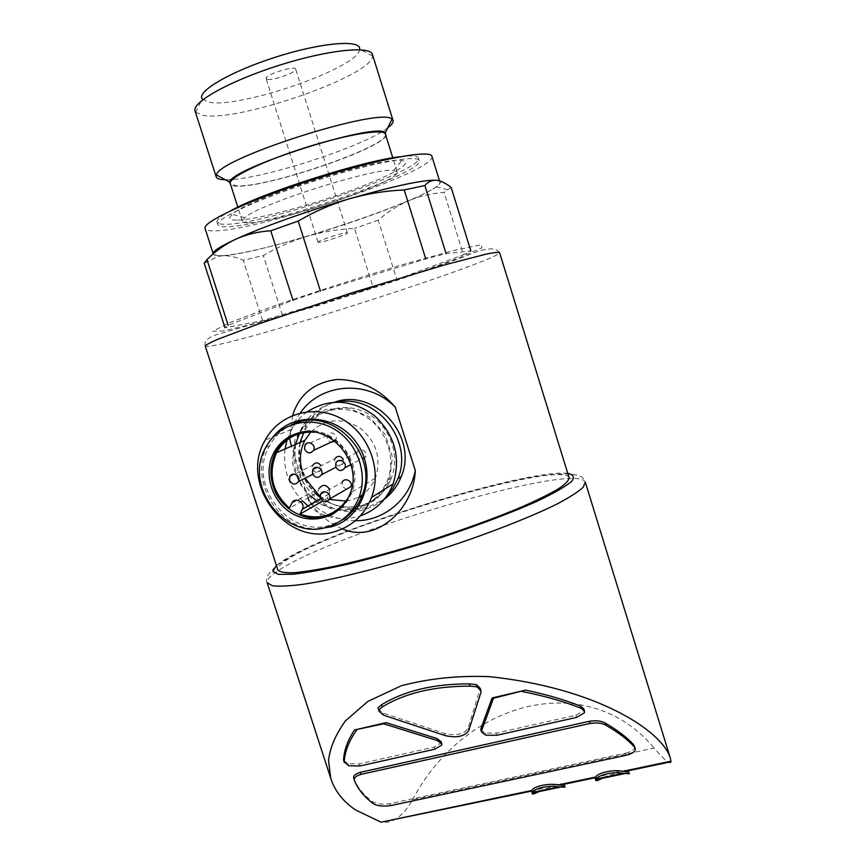 <?xml version="1.0" encoding="UTF-8"?>
<svg xmlns="http://www.w3.org/2000/svg" width="866" height="866" viewBox="0 0 866 866"><rect width="100%" height="100%" fill="white"/><g stroke="black" fill="none" stroke-linecap="round" stroke-linejoin="round"><path stroke-width="0.65" stroke-dasharray="4.33 3.25" d="M289.785 476.603L312.767 465.302L312.518 469.004C315.148 473.237 318.006 473.583 321.102 470.054L321.059 465.735M320.496 494.454L342.232 482.34L342.07 485.848L346.238 489.377M334.99 441.173L335.748 440.058C338.574 434.7 329.827 429.763 327.348 435.306L327.088 439.051L330.595 442.439M312.691 469.924L334.796 458.85L334.59 462.476C337.285 466.774 340.186 467.088 343.293 463.418L343.293 459.37M356.879 455.884C359.65 460.247 362.594 460.517 365.712 456.707C368.331 451.208 359.303 446.661 357.052 452.344L356.879 455.884M569.103 477.696C562.705 459.391 337.199 525.9 287.382 559.566C280.584 563.939 277.391 567.317 277.791 569.709M292.654 415.442L289.276 439.387M355.341 520.704C337.675 520.336 322.271 513.787 309.13 501.068C317.822 513.906 328.918 523.172 342.427 528.877M308.09 497.831L291.474 446.196M438.218 180.518C441.606 181.395 440.946 183.495 436.237 186.818C430.857 190.542 421.612 195.207 408.503 200.804C397.505 205.664 387.394 212.116 378.193 220.17L396.823 279.469L373.105 287.382L354.508 228.418C338.487 229.176 322.791 231.774 307.408 236.212C268.731 247.589 240.402 254.106 222.421 255.762L218.503 255.881L212.884 254.149M378.193 220.17L354.508 228.418M373.105 287.382L262.615 320.626L225.008 327.727L228.169 325.259L292.968 300.285L320.442 291.041L425.769 258.923L446.066 253.586L470.887 251.043L463.462 254.756L444.085 192.36C431.452 193.345 419.599 196.16 408.503 200.804C379.849 212.83 346.151 224.64 307.408 236.212C292.102 240.867 277.401 247.297 263.286 255.524L243.216 260.255C236.039 256.964 229.111 255.47 222.421 255.762L218.08 256.39L204.192 263.286M451.175 187.489L444.085 192.36M378.171 708.886L382.978 713.021L444.669 733.513C456.35 736.046 464.165 734.271 468.105 728.176L480.251 688.394M480.868 729.919L485.09 733.047L496.229 733.134L575.912 715.219L583.716 710.596L583.868 708.951M626.41 755.239L625.772 753.171L390.187 803.626C381.787 804.741 375.736 803.951 372.044 801.267C363.666 794.945 357.647 787.508 353.978 778.956L354.638 780.991M625.772 753.171C632.44 751.298 635.363 748.993 634.562 746.265M343.661 760.532L348.089 763.715L359.238 763.92L434.093 747.098L441.043 742.974L441.13 741.653M595.213 778.48C593.665 779.043 627.612 766.258 628.629 771.768M531.518 791.74C530.187 792.931 563.236 779.497 564.426 785.191M670.977 761.777C670.392 765.024 664.785 760.456 654.133 748.062L412.519 799.762C403.675 815.48 393.597 823.057 382.285 822.473M412.519 799.762C465.432 699.771 587.494 668.465 654.133 748.062M396.823 279.469L463.462 254.756M282.403 315.202L263.286 255.524M262.615 320.626L243.216 260.255M222.8 255.632C216.879 256.033 213.707 255.47 213.296 253.965C210.914 248.499 261.067 226.513 323.992 206.584C386.896 186.591 439.647 175.939 439.917 182.076C444.41 194.027 266.858 253.695 222.8 255.632M431.939 156.41C437.135 170.613 259.573 230.897 214.811 230.832C209.117 230.984 205.891 230.248 205.134 228.646M226.156 226.762C221.025 226.86 218.254 226.134 217.821 224.575C215.45 218.752 259.93 198.292 315.657 180.658C371.362 162.949 418.689 154.278 419.274 160.675C424.318 173.135 265.137 227.163 226.156 226.762M400.244 156.703C411.761 155.285 417.834 155.75 418.484 158.11C423.582 170.775 264.401 224.846 225.355 224.272C220.224 224.348 217.442 223.601 216.998 222.021C216.5 219.693 221.198 215.872 231.114 210.535M236.754 220.159C229.306 220.202 227.812 218.264 232.272 214.346C247.102 198.801 382.209 155.945 401.932 160.524C416.102 162.094 388.455 177.129 346.562 192.079C304.832 207.05 254.972 219.975 236.754 220.159M248.239 222.746C244.591 222.789 242.621 222.259 242.318 221.144L244.699 217.734C258.458 204.268 375.844 167.03 393.662 170.483L397.223 171.998C401.64 181.178 277.044 223.363 248.239 222.746M385.424 134.219C390.544 145.672 265.927 188.485 236.396 185.8L230.302 183.657M385.933 135.875C379.135 150.121 263.491 188.582 235.52 186.125L230.821 185.27M387.741 127.811C363.742 146.884 256.747 181.07 225.29 179.749M372.477 54.612L372.586 55.998C372.726 75.721 237.576 122.55 202.882 115.33L195.619 112.136L195.131 111.227M372.586 55.998L359.65 49.102C360.765 67.05 239.233 109.332 208.587 102.101L202.233 99.038L195.619 112.136M267.118 79.25L266.079 78.535C264.249 74.931 295.403 65.047 295.674 69.15C297.276 72.224 272.433 80.993 267.118 79.25M318.883 242.383L318.028 242.22C316.902 240.813 347.818 231.006 347.396 232.9C348.392 234.091 323.592 242.328 318.883 242.383M565.033 787.14C564.892 785.105 548.081 786.122 539.063 791.589M629.246 773.749C629.225 771.833 611.266 772.667 602.238 778.339M359.91 765.999L359.238 763.92M441.714 745.096L441.043 742.974M348.76 765.782L348.089 763.715M485.761 735.191L485.09 733.047M576.594 717.394L575.912 715.219M584.398 712.783L583.716 710.596M300.329 412.963C294.938 420.519 291.322 428.93 289.493 438.218M320.095 496.066C334.741 507.79 350.806 511.47 368.31 507.108L384.417 499.119M334.915 402.095C322.282 406.197 312.658 414.078 306.055 425.736L300.383 441.714M300.275 442.353C297.558 461.773 303.057 478.671 316.783 493.046M297.785 437.211C283.734 476.755 325.551 522.241 364.673 509.446C372.889 507.086 380.066 502.875 386.193 496.803M337.827 402.019C321.968 404.92 310.006 413.385 301.942 427.414L299.008 433.714M316.988 500.949C329.697 509.338 343.142 511.698 357.344 508.028C371.536 503.666 381.592 494.41 387.481 480.273C396.801 456.826 385.402 426.711 362.627 414.857C339.981 402.733 311.295 411.361 299.712 433.195L299.528 433.552M295.338 444.507C291.247 464.36 296.475 481.593 311.046 496.196M357.896 509.76L377.1 498.892L389.473 480.11L392.417 457.096L385.251 434.515L369.414 416.968L348.154 408.016L325.822 409.401L306.878 420.714L294.992 439.582L292.394 462.249C295.577 477.87 303.089 490.979 314.932 501.587L335.716 510.669L357.896 509.76M308.09 506.004C323.419 517.554 340.035 521.083 357.929 516.601L360.353 515.855M307.203 411.761C300.697 416.449 295.479 422.337 291.528 429.439L287.068 439.96M285.055 448.989C282.814 468.842 288.616 486.162 302.44 500.938M272.065 438.261C244.548 471.873 274.977 531.323 318.309 528.736M292.221 424.556C282.327 429.06 274.749 436.161 269.467 445.838C246.745 484.062 288.67 538.858 330.347 525.067L341.215 520.466M334.557 512.986C342.351 508.407 348.013 501.804 351.564 493.165C366.004 461.286 330.855 421.103 298.9 432.654L294.386 434.342M348.121 497.928L350.611 492.776C361.674 467.672 341.68 434.104 314.553 432.21M329.556 489.409L329.405 493.815L327.034 498.621L322.682 501.122M327.034 498.621L329.275 499.433M346.108 501.078C359.834 498.859 369.587 491.228 375.357 478.184C381.57 458.385 376.515 441.671 360.18 428.064C342.146 417.25 325.692 418.57 310.818 431.993M302.017 470.584L305.016 478.249M291.831 503.189L319.327 488.24L317.043 492.895L289.45 508.093M205.22 345.999C203.835 340.749 208.728 336.647 219.899 333.681L318.309 305.557L400.428 279.22L464.014 256.877C483.629 247.947 495.482 246.529 499.585 252.623C500.873 259.486 275.312 332.836 217.821 344.69C210.059 346.357 205.87 346.833 205.264 346.129M445.351 735.656L444.669 733.513M383.681 715.219L382.978 713.021M480.955 692.389L480.24 690.148M468.798 730.341L468.105 728.176M585.351 482.319L585.286 482.124C577.265 461.307 333.356 532.958 277.986 570.802C270.17 575.912 266.566 579.874 267.161 582.688M567.771 473.399C528.043 468.376 330.227 529.397 282.89 560.8L276.427 565.52M224.11 330.866L212.765 331.288L228.927 322.921L272.227 306.618C312.962 292.567 355.623 278.809 400.211 265.332L453.145 250.642L481.55 244.688L481.832 247.882L457.096 258.566L414.154 274.154L306.239 308.87L257.808 322.693L224.11 330.866M390.815 805.575L390.187 803.626M372.672 803.237L372.044 801.267M434.764 749.209L434.093 747.098M496.911 735.277L496.229 733.134M320.171 497.474C333.053 506.513 346.833 509.165 361.501 505.398C375.595 501.068 385.565 491.888 391.41 477.87C400.666 454.628 389.375 424.784 366.794 413.05C344.332 401.034 315.874 409.596 304.388 431.246L303.695 432.578L304.388 431.246L299.712 433.195M300.037 442.45C295.966 462.141 301.151 479.223 315.592 493.696M329.329 493.966L320.647 498.881M321.102 470.054L312.734 474.319M327.348 435.306L304.886 445.319M335.748 440.058L334.373 440.697M343.293 463.418L335.835 467.294M357.052 452.344L335.846 463.169M365.712 456.707L350.882 464.577M436.237 186.818L448.047 189.903M670.143 757.49L669.883 756.635M267.269 583.002C264.585 578.856 268.33 572.632 278.495 564.318L291.008 556.502L306.986 548.373L339.797 534.246C370.323 522.523 402.246 511.503 435.544 501.176C467.478 491.845 496.932 484.321 523.941 478.606C563.506 471.461 583.955 472.63 585.286 482.124M439.917 182.076L439.538 180.853M213.296 253.965L213.014 253.099M419.274 160.675L418.484 158.11M217.821 224.575L216.998 222.021M393.662 170.483L401.932 160.524M244.699 217.734L232.272 214.346M397.223 171.998L392.796 157.818M242.318 221.144L237.825 207.147M347.396 232.9L295.674 69.15M318.028 242.22L266.079 78.535M480.922 690.667L480.706 689.975M306.055 425.736L301.942 427.414M387.481 480.273L391.41 477.87C385.868 491.758 376.136 500.938 362.237 505.408C347.342 509.381 333.291 506.621 320.117 497.149M300.221 442.374C296.28 461.849 301.487 478.909 315.852 493.555M291.528 429.439L265.223 440.069M269.467 445.838L265.808 447.365M349.832 494.183L351.564 493.165M375.357 478.184L350.611 492.776M329.405 493.815L320.604 498.794"/><path stroke-width="1.3" d="M321.059 465.735C318.266 462.13 315.505 461.979 312.767 465.302M289.547 480.468C292.286 484.884 295.263 485.263 298.478 481.583C301.379 476.062 292.318 470.887 289.785 476.603L289.547 480.468M346.238 489.377L350.817 486.735C353.415 481.301 344.462 476.733 342.232 482.34M320.333 498.123C323.202 502.648 326.244 502.962 329.448 499.065C332.133 493.404 322.812 488.608 320.496 494.454L320.333 498.123M330.595 442.439L334.99 441.173M304.626 449.227C307.387 453.676 310.396 454.033 313.644 450.298C316.577 444.702 307.452 439.527 304.886 445.319L304.626 449.227M343.293 459.37C340.479 455.527 337.653 455.364 334.796 458.85M312.496 473.702C315.311 478.194 318.331 478.53 321.557 474.709C324.36 469.08 315.127 464.1 312.691 469.924L312.496 473.702M335.683 466.871C338.584 471.429 341.648 471.721 344.885 467.759C347.591 462 338.184 457.248 335.846 463.169L335.683 466.871M277.791 569.709L277.91 570.077C279.848 572.101 285.239 572.978 294.094 572.697C304.919 571.712 318.818 569.482 335.781 566.018C363.807 559.782 395.221 551.241 430.023 540.395C464.685 529.202 495.103 518.139 521.267 507.173C536.888 500.31 549.25 494.205 558.364 488.868C565.444 484.094 569.016 480.37 569.103 477.696L499.585 252.623C498.48 252.028 493.858 252.558 485.729 254.236L445.676 264.595L351.672 292.881L258.003 324.122L218.459 339.017C210.525 342.438 206.119 344.765 205.22 345.999L205.264 346.129M342.427 528.877C376.558 544.043 414.154 508.255 415.269 470.444L395.253 407.15C379.806 389.105 360.451 379.871 337.199 379.438C314.066 382.404 299.214 394.409 292.654 415.442M309.13 501.068L308.09 497.831M291.474 446.196L289.493 438.218M225.008 327.727L204.192 263.286L206.963 259.594C215.602 250.999 225.247 244.18 235.909 239.135C260.872 227.617 307.17 211.088 349.528 198.747C394.788 185.789 423.788 179.619 436.518 180.258L438.218 180.518M228.169 325.259L206.963 259.594M292.968 300.285L270.766 230.789L298.185 221.068C314.607 211.52 331.721 204.073 349.528 198.747C367.4 193.67 385.63 190.736 404.216 189.946L424.87 185.519C428.183 181.708 432.058 179.955 436.518 180.258C441.054 180.832 445.936 183.246 451.175 187.489L470.887 251.043M320.442 291.041L298.185 221.068M425.769 258.923L404.216 189.946M446.066 253.586L424.87 185.519M212.884 254.149C212.267 251.541 219.932 246.539 235.909 239.135C246.637 234.34 258.252 231.558 270.766 230.789M441.13 741.653L436.821 738.482L386.03 722.645L383.649 723.792L354.475 729.995C347.667 740.343 344.04 750.292 343.585 759.839L343.661 760.532M356.651 730.07C348.846 741.123 344.722 751.731 344.267 761.918L348.76 765.782L359.91 765.999L434.764 749.209L441.714 745.096L441.801 743.775L437.503 740.614L383.649 723.792M583.868 708.951L580.631 706.126C564.6 699.793 546.284 694.456 525.705 690.126L493.468 698.234L481.648 730.633L480.955 728.479L480.868 729.919M493.468 698.234L492.105 697.953L480.955 728.479M378.063 707.793L378.886 711.105L383.681 715.219L445.351 735.656C457.064 738.178 464.88 736.403 468.798 730.341L480.955 692.389L480.966 690.657L476.95 686.814L476.235 684.551L469.372 683.88C433.801 683.794 404.541 690.732 381.592 704.707L378.063 707.793L378.821 710.834M525.705 690.126L492.105 697.953M635.092 748.029L633.717 744.857C627.276 737.615 617.859 730.406 605.475 723.218C601.708 720.913 596.371 720.263 589.443 721.281L360.234 772.353C355.038 773.933 352.906 776.001 353.837 778.556L353.978 778.956M622.751 771.346C614.524 769.149 597.323 772.764 595.851 776.997L558.094 784.942C549.661 782.853 532.893 786.382 531.951 790.442L381.04 822.191L355.569 809.97C343.001 801.472 334.72 790.853 330.704 778.123L328.56 760.424C330 747.715 335.618 734.541 345.437 720.869L367.823 701.428L401.337 685.742C428.941 678.479 458.211 675.437 489.138 676.627C594.931 687.669 660.985 729.702 670.143 757.49L670.944 761.203L622.751 771.346L628.629 771.768M386.03 722.645L354.475 729.995M480.251 688.394L476.235 684.551M595.851 776.997L595.213 778.48L595.819 780.396M531.951 790.442L532.125 793.624M565.043 787.14L564.426 785.191L558.094 784.942M531.616 791.08L381.04 822.191M670.944 761.203L670.977 761.777L624.364 771.584M205.134 228.646L205.047 228.386C202.33 221.88 252.222 198.855 315.235 178.905C378.225 158.879 431.355 149.223 431.939 156.41L439.538 180.853M231.114 210.535C263.697 192.339 363.06 160.708 400.244 156.703M230.302 183.657L230.237 183.451C228.169 177.931 262.387 161.238 305.005 147.761C347.602 134.208 384.58 128.32 385.424 134.219L392.796 157.818M230.821 185.27L229.555 182.076C232.218 167.668 376.299 121.965 385.348 132.65L385.933 135.875M225.29 179.749L223.536 179.684C219.109 179.414 216.652 178.45 216.175 176.761L216.446 174.921C218.351 158.175 382.382 106.139 391.973 119.237L393.077 120.645C393.489 122.431 391.703 124.823 387.741 127.811M195.131 111.227L195.023 110.902C191.841 102.21 230.107 80.798 279.025 65.34C327.911 49.773 370.8 45.433 372.477 54.612L393.023 120.482M202.233 99.038C196.214 91.601 230.757 71.315 276.265 56.94C321.741 42.445 360.97 39.338 359.65 49.102M539.063 791.589C534.712 793.754 532.406 794.447 532.135 793.689L532.568 792.401C533.499 788.374 550.181 784.823 558.711 786.913L565.033 787.14M558.711 786.913L532.568 792.401M602.238 778.339C598.19 780.374 596.057 781.089 595.83 780.461L596.479 778.989C597.897 774.799 615.066 771.151 623.368 773.338L629.246 773.749M623.368 773.338L596.479 778.989M360.895 774.399L590.114 723.446C597.031 722.428 602.368 723.078 606.146 725.383C618.519 732.539 627.926 739.726 634.367 746.947L635.211 748.343C636.012 751.06 633.078 753.355 626.41 755.239L390.815 805.575C382.415 806.69 376.364 805.91 372.672 803.237C364.315 796.926 358.297 789.521 354.638 780.991L354.486 780.591C353.566 778.047 355.699 775.99 360.895 774.399L360.234 772.353M522.198 691.544C544.487 695.961 564.188 701.557 581.313 708.334L584.55 711.148L584.398 712.783L576.594 717.394L496.911 735.277L485.761 735.191L481.55 732.073L481.648 730.633M378.778 710.001L382.307 706.927C405.115 693.017 434.375 686.099 470.086 686.153L469.372 683.88M470.086 686.153L476.95 686.814M382.307 706.927L381.592 704.707M355.341 520.704C383.735 521.202 409.954 499.65 415.269 470.444M395.253 407.15C368.126 379.33 320.745 382.826 300.329 412.963M384.417 499.119C392.038 493.317 397.646 485.826 401.229 476.646C418.668 436.67 374.74 387.611 334.915 402.095M300.383 441.714L300.275 442.353M316.783 493.046L320.095 496.066M386.193 496.803L392.926 488.456L397.83 478.757C413.98 441.357 376.786 394.008 337.827 402.019M299.008 433.714L297.785 437.211M299.528 433.552L295.338 444.507M311.046 496.196L316.988 500.949M360.353 515.855C375.844 510.334 386.756 499.693 393.11 483.921C401.088 457.757 394.874 434.992 374.491 415.637C351.975 399.226 329.545 397.927 307.203 411.761M287.068 439.96L285.055 448.989M302.44 500.938L308.09 506.004M334.839 531.627C352.245 526.333 364.478 514.956 371.525 497.474C382.415 469.08 368.429 432.773 340.966 418.419C313.644 403.74 279.253 413.959 265.223 440.069C238.583 483.921 286.657 547.453 334.839 531.627M318.309 528.736L330.931 526.896C363.547 518.388 378.096 474.276 357.398 444.041C337.459 413.299 291.939 410.7 272.065 438.261M341.215 520.466C350.806 514.783 357.734 506.567 361.999 495.839C380.282 454.477 331.158 404.703 292.221 424.556M327.077 527.123C342.102 522.555 352.711 512.748 358.914 497.723C368.71 472.825 356.521 440.718 332.349 428.042C308.296 415.063 277.964 424.188 265.808 447.365C242.967 485.826 285.152 540.99 327.077 527.123M296.984 433.455C329.037 421.861 364.305 462.195 349.832 494.183C341.172 516.407 313.893 525.64 293.044 513.96C272.032 502.637 262.766 473.648 273.688 452.994C278.895 443.305 286.657 436.789 296.984 433.455M294.386 434.342C286.213 438.12 279.978 444.041 275.68 452.128C270.333 462.92 269.488 474.308 273.158 486.291C280.779 512.239 312.745 526.366 334.557 512.986M320.647 498.881L302.342 509.251L299.95 514.155C320.214 520.769 336.268 515.357 348.121 497.928M302.342 509.251L302.418 509.089C305.752 502.421 294.819 496.348 291.831 503.189L289.45 508.093C272.043 492.245 267.735 473.778 276.525 452.712C284.914 438.044 297.601 431.214 314.553 432.21M322.682 501.122L299.95 514.155M329.275 499.433L346.108 501.078M310.818 431.993L304.875 440.339C300.101 449.855 299.149 459.933 302.017 470.584M305.016 478.249L317.043 492.895M329.556 489.409C326.374 484.484 322.953 484.094 319.327 488.24M437.503 740.614L436.821 738.482M267.161 582.688L272.519 585.827C279.501 586.607 290.164 586.033 304.518 584.106C336.008 579.148 383.93 567.154 433.693 551.523C483.347 535.621 529.039 517.911 557.033 504.012C569.547 497.409 578.261 491.834 583.164 487.287L585.286 482.124M276.427 565.52L272.768 571.333L278.311 574.375L293.412 574.223C308.123 572.458 326.969 568.951 349.951 563.69C374.762 557.487 401.099 550.105 428.941 541.521C470.563 528.152 508.937 513.83 536.833 501.371C553.277 493.533 564.784 486.984 571.333 481.734C574.905 477.382 573.725 474.6 567.771 473.399M634.367 746.947L633.717 744.857M606.146 725.383L605.475 723.218M590.114 723.446L589.443 721.281M344.267 761.918L343.585 759.839M581.313 708.334L580.631 706.126M300.221 442.374L303.717 432.567L300.037 442.45M315.592 493.696L320.171 497.474M312.734 474.319L298.478 481.583M350.817 486.735L329.448 499.065M334.373 440.697L313.644 450.298M335.835 467.294L321.557 474.709M350.882 464.577L344.885 467.759M277.91 570.077L205.22 345.999M595.429 777.668L559.75 785.17M669.883 756.635L585.351 482.319M330.704 778.123L267.269 583.002M213.014 253.099L205.047 228.386M237.825 207.147L230.237 183.451M385.348 132.65L391.973 119.237M229.555 182.076L216.446 174.921M216.175 176.761L195.023 110.902M560.334 787.129L532.233 793.018M629.257 773.739L628.64 771.758M624.949 773.565L596.057 779.627M354.475 780.526L353.837 778.556M441.606 743.266L441.086 741.664M344.3 762.47L343.672 760.521M481.485 731.748L480.901 729.908M584.366 710.661L583.836 708.962M480.706 689.975L480.208 688.416M401.229 476.646L397.83 478.757M315.852 493.555L320.117 497.149M393.11 483.921L371.525 497.474M361.999 495.839L358.914 497.723M273.688 452.994L275.68 452.128M304.875 440.339L276.525 452.712M320.604 498.794L302.418 509.089"/></g></svg>
